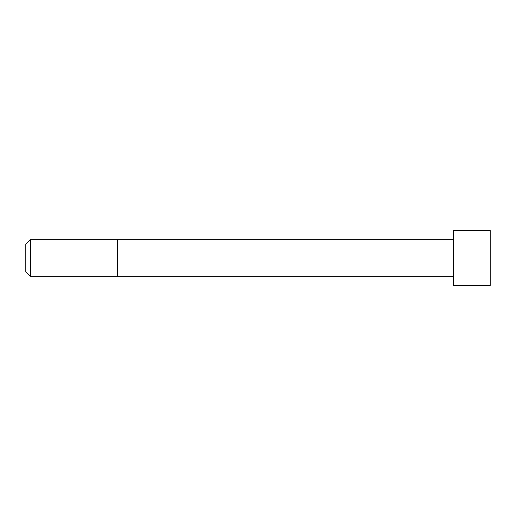 <?xml version="1.0" encoding="UTF-8"?>
<svg xmlns="http://www.w3.org/2000/svg" width="516" height="516" viewBox="0 0 516 516"><rect width="100%" height="100%" fill="white"/><g stroke="black" fill="none" stroke-linecap="round" stroke-linejoin="round"><path stroke-width="0.77" d="M453.538 276.331L30.386 276.331L25.8 271.751L25.8 244.249L30.386 239.669L30.386 276.331M490.155 230.504L453.538 230.504L453.538 285.496L490.2 285.458L490.2 230.542L490.155 285.496M453.538 239.669L117.461 239.669L117.461 276.331M117.461 239.669L30.386 239.669"/></g></svg>
